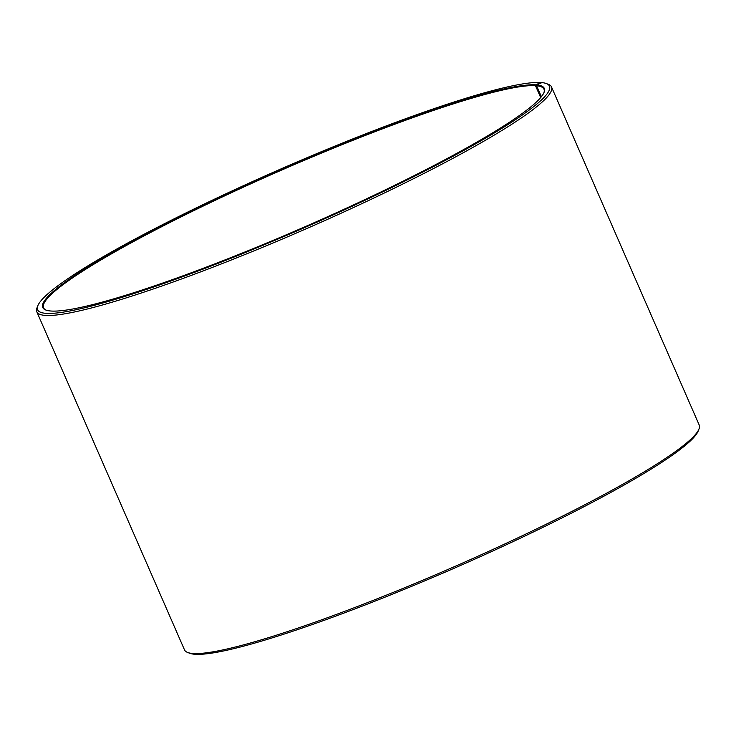 <?xml version="1.0" encoding="UTF-8"?>
<svg xmlns="http://www.w3.org/2000/svg" width="736" height="736" viewBox="0 0 736 736"><rect width="100%" height="100%" fill="white"/><g stroke="black" fill="none" stroke-linecap="round" stroke-linejoin="round"><path stroke-width="1.1" d="M540.675 97.557L535.477 85.661A273.038 30.912 -23.6 0 0 254.454 182.151A273.038 30.912 -23.6 0 0 43.58 307.814A273.038 30.912 -23.6 0 0 46.221 310.169M541.374 96.701L536.59 85.753L536.903 84.934L541.898 82.607A279.275 31.611 -23.6 0 1 546.333 83.554L548.366 84.336A280.839 31.795 -23.6 0 1 551.494 86.931A280.839 31.795 -23.6 0 1 306.875 228.491A280.839 31.795 -23.6 0 1 36.8 311.788A280.839 31.795 -23.6 0 1 37.03 307.74L37.83 305.716A279.275 31.611 -23.6 0 0 306.185 226.909A279.275 31.611 -23.6 0 0 546.333 83.554M543.904 92.736A273.038 30.912 -23.6 0 0 543.978 89.194A273.038 30.912 -23.6 0 0 536.59 85.753M535.477 85.661L535.78 84.842A273.663 30.976 -23.6 0 0 240.028 187.965A273.663 30.976 -23.6 0 0 45.798 310.022A273.663 30.976 -23.6 0 0 305.928 226.329A273.663 30.976 -23.6 0 0 544.079 92.331A273.663 30.976 -23.6 0 0 536.903 84.934M535.78 84.842L540.758 82.515A279.275 31.611 -23.6 0 0 267.812 174.717A279.275 31.611 -23.6 0 0 37.83 305.716M540.758 82.515L541.484 82.8M36.8 311.788L184.506 649.879A280.839 31.795 -23.6 0 0 187.634 652.464A280.839 31.795 -23.6 0 0 454.581 566.573A280.839 31.795 -23.6 0 0 698.97 429.06A280.839 31.795 -23.6 0 0 699.2 425.012L551.494 86.931M187.634 652.464L189.667 653.246A279.275 31.611 -23.6 0 0 455.133 567.833A279.275 31.611 -23.6 0 0 698.17 431.084L698.97 429.06"/></g></svg>
